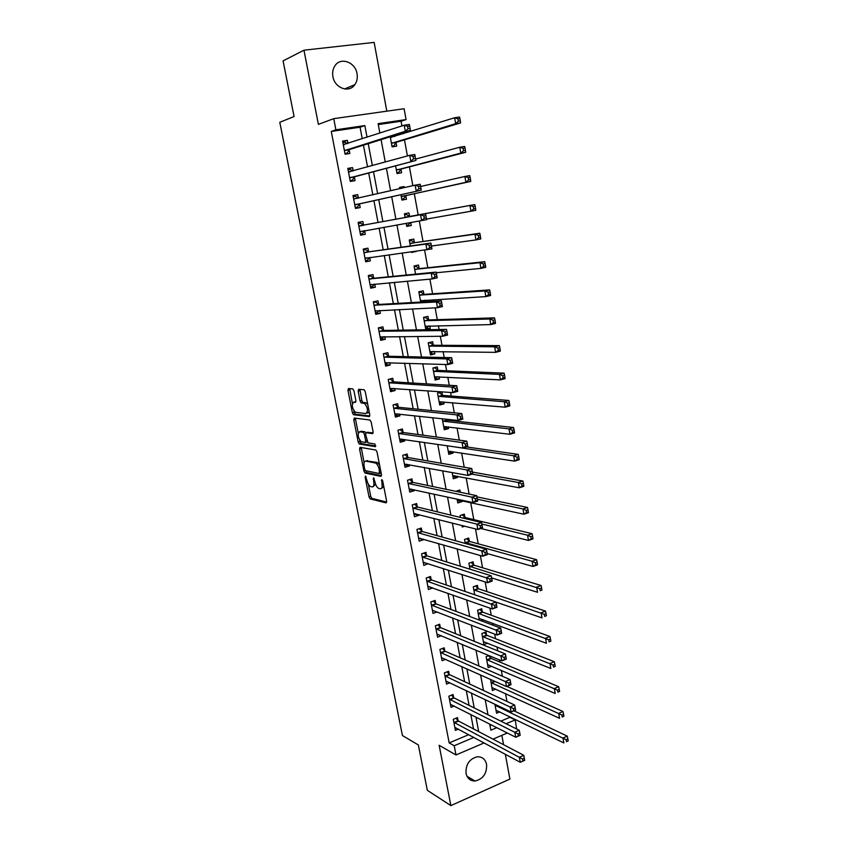 <?xml version="1.0" encoding="UTF-8"?>
<svg xmlns="http://www.w3.org/2000/svg" width="848" height="848" viewBox="0 0 848 848"><rect width="100%" height="100%" fill="white"/><g stroke="black" fill="none" stroke-linecap="round" stroke-linejoin="round"><path stroke-width="1.27" d="M365.488 476.067L365.138 477.233L369.028 496.886L370.163 498.91L386.105 502.875L386.635 501.21L382.702 481.017L381.812 479.555L381.95 483.36C382.49 487.006 381.929 488.819 380.264 488.787L378.611 488.374C376.936 487.367 375.706 485.183 374.922 481.823L373.544 477.784L373.692 481.547C374.233 485.151 373.703 486.943 372.081 486.911L370.47 486.508C368.827 485.533 367.619 483.381 366.845 480.042L365.488 476.067M332.914 76.638C334.695 88.16 349.153 93.354 354.824 84.694C357.019 81.546 357.75 77.868 357.04 73.659C355.344 62.074 340.557 56.721 334.907 65.837C332.872 68.953 332.204 72.546 332.914 76.638M466.05 773.408C467.301 778.475 470.301 781.008 475.028 781.019C483.116 779.068 486.964 773.535 486.593 764.408C485.31 759.193 482.205 756.649 477.276 756.787C469.368 758.907 465.626 764.451 466.05 773.408M353.955 390.843L352.715 388.85L348.422 388.522L347.956 390.366L352.386 412.753L353.457 414.704L369.251 416.601L369.76 414.767L365.265 391.744L364.184 389.773L358.63 389.306L358.142 391.172L360.061 400.934L361.142 402.906L364.428 403.351C367.82 407.634 368.339 411.036 365.997 413.57L355.28 412.266C351.984 408.111 351.454 404.75 353.69 402.206L355.376 402.365L355.863 400.532L353.955 390.843M362.255 138.786L360.071 127.221L331.271 131.429L335.882 129.808L333.741 118.656L404.104 108.735L406.075 119.579L378.123 123.649L379.872 133.094M484.155 742.912L455.98 754.964L439.147 745.297L450.871 805.6L427.318 790.315L418.35 744.957L402.429 735.545L279.787 122.282L294.076 116.536L283.073 60.897L303.955 50.191L318.382 124.37L333.741 118.656M455.98 754.964L454.21 745.731L473.884 737.4M331.271 131.429L449.175 742.901L454.21 745.731M360.05 447.331L359.573 449.058L363.919 471.064L365.032 473.067L380.932 476.396L381.462 474.679L377.042 452.069L375.908 450.044L360.05 447.331M358.185 442.031L353.786 419.845L354.263 418.053L369.908 419.993L371.18 422.05L373.099 431.833L372.579 433.635L366.124 432.703L365.626 434.483L367.99 442.857L374.954 444.013L375.388 446.684L359.276 444.013L358.185 442.031L359.912 441.554L359.626 440.101M386.815 111.173L374.148 42.4L303.955 50.191M450.871 805.6L509.902 779.079L505.334 754.264M449.175 742.901L468.764 734.654M473.534 728.92L470.799 714.451M469.092 705.388L466.294 690.579M464.619 681.675L461.768 666.528M460.114 657.794L457.199 642.296M455.577 633.721L452.588 617.885M451.009 609.479L447.956 593.282M446.398 585.046L443.281 568.499M441.755 560.433L438.564 543.515M437.08 535.629L433.826 518.351M432.374 510.644L429.035 492.985M427.625 485.459L424.223 467.418M422.834 460.082L419.357 441.66M418.011 434.505L414.471 415.7M413.156 408.736L409.531 389.529M408.259 382.766L404.56 363.156M403.319 356.584L399.546 336.571M398.348 330.201L394.49 309.774M393.334 303.616L389.402 282.776M388.278 276.819L384.271 255.545M383.19 249.81L379.098 228.112M378.049 222.579L373.915 200.637M372.834 194.881L368.71 173.024M367.566 166.95L363.453 145.178M458.047 720.588L457.475 717.599L453.288 719.327L455.397 730.372L458.429 729.11M453.648 697.522L453.076 694.501L448.857 696.197L450.988 707.317L454.189 706.024M449.217 674.277L448.634 671.245L444.394 672.899L446.536 684.103L449.938 682.757M444.755 650.872L444.172 647.808L439.9 649.43L442.062 660.719L445.677 659.331M440.25 627.287L439.667 624.202L435.374 625.782L437.547 637.155L441.405 635.714M435.724 603.532L435.13 600.426L430.816 601.974L433.01 613.422L437.144 611.927M431.155 579.608L430.561 576.481L426.215 577.976L428.431 589.519L432.745 587.908M426.555 555.493L425.961 552.345L421.594 553.808L423.82 565.425L428.113 563.634M421.922 531.208L421.318 528.039L416.93 529.459L419.177 541.162L423.555 539.731L423.449 539.169M417.258 506.744L416.644 503.542L412.234 504.92L414.492 516.718L418.891 515.319L418.742 514.524M412.552 482.088L411.937 478.866L407.496 480.201L409.775 492.094L414.206 490.738L414.004 489.699M407.814 457.252L407.199 453.998L402.736 455.291L405.026 467.269L409.478 465.955L409.234 464.683M403.044 432.226L402.418 428.95L397.924 430.201L400.235 442.274L404.719 441.002L404.422 439.465M398.231 407.008L397.606 403.712L393.09 404.92L395.412 417.078L399.917 415.849L399.578 414.068M393.387 381.6L392.751 378.282L388.204 379.438L390.557 391.691L395.083 390.515L394.702 388.469M388.501 356.001L387.865 352.651L383.296 353.764L385.66 366.113L390.218 364.979L389.783 362.679M383.582 330.201L382.936 326.83L378.335 327.9L380.72 340.345L385.31 339.242L384.822 336.677M378.621 304.199L377.975 300.807L373.353 301.824L375.749 314.364L380.36 313.325L379.819 310.485M373.629 278.006L372.972 274.582L368.318 275.558L370.735 288.193L375.378 287.196L374.784 284.08M368.594 251.602L367.937 248.157L363.251 249.079L365.689 261.809L370.353 260.866L369.707 257.474M363.516 224.996L362.849 221.519L358.142 222.399L360.601 235.225L365.297 234.324L364.629 230.857M358.397 198.178L357.729 194.669L352.991 195.496L355.471 208.438L360.199 207.58L359.531 204.092M353.203 170.914L352.567 167.618L347.797 168.392L350.298 181.43L355.058 180.635L354.379 177.105M347.956 143.407L347.373 140.355L342.571 141.075L345.083 154.219L349.874 153.467L349.196 149.916M500.829 721.139L509.871 717.323L509.754 716.708M506.977 701.444L505.546 693.6M502.376 676.248L501.295 670.333M499.779 662.002L499.387 659.892M497.734 650.84L497.013 646.886M495.518 638.703L494.681 634.113M493.07 625.241L492.709 623.269M491.236 615.235L489.943 608.133M486.922 591.597L485.162 581.94M482.576 567.778L480.339 555.525M478.198 543.791L475.484 528.908M473.788 519.623L470.672 502.557M469.135 494.098L466.167 477.869M464.227 467.227L461.63 452.991M459.287 440.133L457.051 427.933M455.811 421.138L455.641 420.205M454.295 412.828L452.45 402.673M451.242 396.048L450.585 392.454M449.27 385.289L447.797 377.233M446.62 370.777L445.476 364.481M444.204 357.517L443.122 351.591M441.978 345.316L440.324 336.274M439.094 329.512L438.405 325.749M437.292 319.654L435.141 307.824M433.943 301.284L433.657 299.715M432.575 293.8L429.904 279.14M427.816 267.735L424.615 250.202M423.025 241.479L419.294 221.031M418.202 215.021L414.312 193.704M412.838 185.68L409.414 166.876M407.411 155.947L404.475 139.835M403.362 133.708L403.182 132.754M401.941 125.949L401.083 121.232L378.293 124.561M490.027 725.687L491.628 725.019M499.769 711.864L496.568 713.2L494.914 704.253M495.762 689.127L492.381 690.505L490.621 679.449M490.769 658.016L490.43 656.161M491.755 666.231L488.162 667.652L486.127 656.617L488.925 655.536M486.54 634.972L485.978 631.961L481.865 633.52L483.922 644.628L487.738 643.166M482.268 611.768L481.717 608.737L477.583 610.253L479.396 620.121M483.71 619.93L481.293 620.831M477.975 588.395L477.413 585.343L473.258 586.827L474.721 594.755M473.65 564.853L473.078 561.779L468.902 563.22L470.004 569.199M469.294 541.141L468.721 538.035L464.513 539.445L465.255 543.43M464.895 517.248L464.322 514.121L460.093 515.489L460.464 517.46M464.746 526.184L462.224 527.011L461.937 525.474M457.072 499.112L457.782 502.97L462.022 501.624L461.842 500.617M460.305 492.264L459.902 490.038L455.789 491.321M452.175 472.537L453.32 478.749L457.581 477.445L457.358 476.216M447.225 445.741L448.815 454.358L453.108 453.086L452.843 451.634M442.243 418.732L444.278 429.777L448.592 428.547L448.285 426.873M447.013 419.919L446.885 419.241M442.455 395.136L441.861 391.903L437.515 393.059L439.72 405.015L444.055 403.828L443.705 401.931M437.865 370.173L437.271 366.908L432.893 368.021L435.109 380.063L439.476 378.929L439.084 376.788M433.243 345.019L432.639 341.723L428.24 342.804L430.477 354.93L434.865 353.839L434.43 351.464M428.579 319.664L427.975 316.357L423.544 317.385L425.802 329.607L430.222 328.558L429.735 325.95M425.293 301.782L425.007 300.234M423.894 294.129L423.279 290.79L418.827 291.776L420.714 302.047M419.166 268.403L418.541 265.042L414.068 265.975L415.562 274.116M411.481 251.951L411.577 252.481L416.029 251.347M414.396 242.475L413.771 239.083L409.266 239.973L410.368 245.962M406.203 223.331L406.764 226.384L411.28 225.515L410.729 222.536M409.595 216.346L408.969 212.933L404.432 213.781L405.132 217.565M400.913 194.69L401.91 200.075L406.457 199.259L405.821 195.824M404.316 187.641L404.125 186.581L399.567 187.376L399.811 188.68M395.592 165.869L397.023 173.575L401.592 172.801L400.956 169.346M390.239 136.804L392.094 146.863L396.694 146.142L396.048 142.655M394.892 136.337L394.712 135.404M401.083 121.232L406.075 119.579M509.871 717.323L515.181 719.899L516.665 728.994M503.574 744.703L501.846 735.333M367.036 137.238L364.841 125.589L335.882 129.808M478.675 731.623L475.94 717.058M474.223 707.942L471.424 693.028M469.75 684.071L466.877 668.818M465.223 660.02L462.298 644.427M460.676 635.799L457.676 619.846M456.097 611.387L453.033 595.084M451.475 586.784L448.338 570.121M446.811 562.001L443.621 544.967M442.126 537.028L438.851 519.623M437.398 511.863L434.059 494.077M432.639 486.498L429.226 468.34M427.837 460.941L424.35 442.391M422.993 435.183L419.442 416.241M418.117 409.224L414.481 389.879M413.209 383.063L409.499 363.315M408.248 356.701L404.464 336.539M403.266 330.126L399.397 309.541M398.231 303.34L394.288 282.331M393.154 276.331L389.137 254.909M388.045 249.121L383.943 227.253M382.893 221.688L378.738 199.577M377.646 193.779L373.512 171.741M372.367 165.625L368.244 143.683M507.337 732.99L492.974 739.138M489.72 724.044L490.865 730.202L496.854 727.669M506.097 723.757L515.181 719.899M381.091 139.666L385.257 162.063M386.423 168.307L390.599 190.8M391.702 196.715L395.899 219.282M396.949 224.964L401.093 247.277M402.196 253.181L406.256 275.038M407.4 281.154L411.375 302.577M412.552 308.916L416.453 329.904M417.672 336.444L421.498 356.997M422.749 363.75L426.491 383.879M427.784 390.833L431.452 410.549M432.777 417.704L436.37 437.006M437.727 444.352L441.246 463.262M442.645 470.788L446.08 489.296M447.521 497.023L450.882 515.139M452.355 523.046L455.652 540.77M457.157 548.857L460.379 566.21M461.916 574.478L465.075 591.448M466.644 599.896L469.728 616.496M471.329 625.114L474.35 641.342M475.982 650.13L478.929 666.009M480.593 674.966L483.477 690.484M485.173 699.6L487.992 714.769M360.071 127.221L364.841 125.589M462.022 501.624L457.348 500.596M457.581 477.445L452.917 476.565M453.108 453.086L448.454 452.366M448.592 428.547L443.949 427.986M444.055 403.828L439.423 403.425M439.476 378.929L434.854 378.685M434.865 353.839L430.254 353.754M430.222 328.558L425.622 328.642M416.071 251.57L411.513 252.174M411.28 225.515L406.743 226.289M408.969 212.933L404.443 213.802M404.125 186.581L399.609 187.631M432.756 587.993L428.537 586.509M428.176 563.952L423.852 562.563M423.555 539.731L419.124 538.448M418.891 515.319L414.333 514.164M414.206 490.738L409.489 489.699M409.478 465.955L404.602 465.054M404.719 441.002L399.853 440.282M399.917 415.849L395.073 415.308M395.083 390.515L390.26 390.154M390.218 364.979L385.405 364.799M385.31 339.242L380.519 339.264M380.36 313.325L375.59 313.527M375.378 287.196L370.618 287.599M370.353 260.866L365.615 261.46M365.297 234.324L360.58 235.129M362.849 221.519L358.142 222.42M357.729 194.669L353.044 195.782M352.567 167.618L347.903 168.932M347.373 140.355L342.73 141.881M373.184 486.582L375.611 484.24M381.42 488.437L383.784 486.604M368.339 484.187L370.746 496.366L371.88 498.391L386.709 502.058M365.679 470.704L366.76 472.559L381.526 475.633M361.248 447.532L364.089 462.69M364.714 469.262L365.499 470.661L379.427 473.534L379.247 469.559C378.473 466.209 377.254 464.026 375.59 463.029L365.742 461.111C364.152 461.153 363.622 462.976 364.174 466.559L364.714 469.262M379.565 464.969L377.349 462.52L375.198 462.902M366.484 460.899L376.957 462.393M358.227 433.01L355.535 419.368L353.786 419.845M355.492 418.212L355.535 419.368M373.141 432.968L367.597 432.289M375.802 445.963L361.142 443.568L359.404 444.055M359.563 431.749C357.294 434.218 357.845 437.547 361.195 441.744L365.159 442.433L365.658 440.674L364.407 434.303L363.304 432.31L359.563 431.749L360.57 431.473M365.456 442.349L367.195 441.861M365.827 432.787L364.916 431.78L363.156 432.268M361.312 431.272L364.916 431.78M359.912 441.554L361.142 443.568M354.814 401.91L355.895 401.782M367.767 413.093L369.166 411.715M367.756 404.485L366.209 402.885L363.962 403.213M359.902 389.402L361.831 400.468L362.912 402.44L365.742 402.747M353.839 410.803L355.206 414.237L369.802 415.976M349.694 388.617L352.397 403.468M496.027 710.253L563.856 742.933L563.008 738.025L567.27 736.138L513.92 710.815M566.157 739.71L566.496 741.671L568.213 740.919L567.863 738.947L566.157 739.71L495.105 705.271M568.213 740.919L566.496 741.671M567.27 736.138L567.863 738.947M455.917 718.235L458.598 721.086L523.81 755.324L524.711 760.306L520.269 762.278L454.825 727.383M522.898 761.027L520.269 762.278L519.358 757.285L523.81 755.324L524.308 758.239L522.527 759.024L522.898 761.027L524.668 760.232L524.308 758.239M453.86 722.326L522.527 759.024M491.84 687.537L559.563 718.309L558.694 713.369L562.987 711.525L506.839 686.403M561.853 715.023L562.203 717.005L563.92 716.263L563.57 714.281L561.853 715.023L490.907 682.523M563.92 716.263L562.203 717.005M562.987 711.525L563.57 714.281M487.611 664.662L555.228 693.494L554.348 688.512L558.673 686.71L491.331 658.461L488.459 655.716M557.518 690.145L557.867 692.148L559.595 691.417L559.245 689.424L557.518 690.145L486.688 659.617M559.595 691.417L557.867 692.148M558.673 686.71L559.245 689.424M483.36 641.618L550.85 668.489L549.97 663.465L554.316 661.705L487.102 635.406L484.166 632.65M553.15 665.076L553.5 667.09L555.239 666.38L554.889 664.376L553.15 665.076L482.427 636.541M555.239 666.38L553.5 667.09M554.316 661.705L554.889 664.376M451.465 695.148L454.199 697.999L519.262 730.287L520.174 735.311L515.711 737.241L450.405 704.306M518.329 735.937L515.711 737.241L514.789 732.206L519.262 730.287L519.76 733.149L517.969 733.923L518.329 735.937L520.121 735.163L519.76 733.149M449.429 699.218L517.969 733.923M446.97 671.892L449.758 674.743L514.683 705.048L515.605 710.115L511.111 711.991L445.963 681.071M513.74 710.645L511.111 711.991L510.189 706.925L514.683 705.048L515.171 707.857L513.369 708.61L513.74 710.645L515.542 709.893L515.171 707.857M444.977 675.941L513.369 708.61M442.444 648.466L445.295 651.317L510.072 679.608L510.994 684.707L506.479 686.551L441.479 657.656M509.107 685.152L506.479 686.551L505.546 681.432L510.072 679.608L510.549 682.375L508.736 683.106L509.107 685.152L510.92 684.421L510.549 682.375M440.483 652.494L508.736 683.106M479.088 618.415L546.451 643.282L545.561 638.215L549.939 636.498L482.83 612.182L479.83 609.426M548.751 639.816L549.101 641.841L550.85 641.152L550.5 639.127L548.751 639.816L478.134 613.295M550.85 641.152L549.101 641.841M549.939 636.498L550.5 639.127M437.875 624.87L440.801 627.721L505.419 653.967L506.351 659.108L501.804 660.899L436.964 634.081M504.443 659.458L501.804 660.899L500.871 655.748L505.419 653.967L505.885 656.681L504.062 657.391L504.443 659.458L506.256 658.737L505.885 656.681M435.967 628.877L504.062 657.391M496.016 602.112L542.01 617.874L541.119 612.775L545.518 611.101L478.526 588.798L475.452 586.042M544.31 614.344L544.67 616.39L546.43 615.712L546.07 613.676L544.31 614.344L473.82 589.879M546.43 615.712L544.67 616.39M545.518 611.101L546.07 613.676M432.999 610.327L432.448 610.528M433.275 601.094L436.264 603.956L500.733 628.114L501.666 633.297L497.098 635.046L432.416 610.327M499.726 633.551L497.098 635.046L496.144 629.852L500.733 628.114L501.189 630.774L499.355 631.474L499.726 633.551L501.56 632.852L501.189 630.774M431.409 605.08L499.355 631.474M431.95 605.504L436.264 603.956L431.95 605.504M491.617 577.912L537.537 592.275L536.636 587.123L541.066 585.502L474.212 565.245L471.053 562.478M539.837 588.671L540.197 590.738L541.967 590.081L541.607 588.024L539.837 588.671L469.474 566.305M541.967 590.081L540.197 590.738M541.066 585.502L541.607 588.024M428.653 586.466L427.901 586.731M428.632 577.138L431.696 580.011L496.006 602.048L496.949 607.285L492.349 608.981L427.827 586.392M494.988 607.444L492.349 608.981L491.395 603.744L496.006 602.048L496.451 604.666L494.607 605.345L494.988 607.444L496.833 606.765L496.451 604.666M426.82 581.113L494.607 605.345M431.674 580L427.328 581.505L431.696 580.011M487.197 553.532L533.032 566.464L532.12 561.27L536.572 559.691L469.845 541.512L466.612 538.745M535.332 562.796L535.692 564.874L537.473 564.238L537.113 562.16L535.332 562.796L532.12 561.27L465.086 542.55M537.473 564.238L537.473 564.874L533.032 566.464L535.692 564.874M536.572 559.691L537.113 562.16M424.307 562.415L423.3 562.754M423.958 553.013L427.053 555.875L491.236 575.781L492.19 581.05L487.558 582.703L423.216 562.288M490.208 581.113L487.558 582.703L486.604 577.424L491.236 575.781L491.67 578.336L489.815 579.004L490.208 581.113L492.063 580.456L491.67 578.336M422.198 556.966L489.815 579.004M422.686 557.337L427.095 555.885L422.739 557.359M492.19 581.05L492.063 580.456M480.901 528.505L528.484 540.441L527.573 535.215L532.046 533.689L465.457 517.609L462.128 514.831M530.784 536.72L531.145 538.809L532.936 538.194L532.576 536.106L530.784 536.72L527.573 535.215L481.844 524.032M532.936 538.194L532.957 538.904L528.484 540.441L531.145 538.809M532.046 533.689L532.576 536.106M419.972 538.173L418.679 538.597M419.241 528.707L422.463 531.59L486.434 549.292L487.399 554.613L482.735 556.214L418.562 537.992M485.385 554.571L482.735 556.214L481.77 550.893L486.434 549.292L486.858 551.804L484.992 552.44L485.385 554.571L487.25 553.935L486.858 551.804M417.534 532.629L481.77 550.893L484.992 552.44M487.399 554.613L487.25 553.935M457.337 500.553L459.033 500.002M459.086 492.01L457.613 490.759M457.21 499.832L523.894 514.217L522.983 508.948L527.488 507.464L476.915 496.864M526.195 510.422L526.566 512.531L528.368 511.938L528.007 509.828L526.195 510.422L522.983 508.948L477.35 499.239M528.368 511.938L528.399 512.722L523.894 514.217L526.566 512.531M527.488 507.464L528.007 509.828M415.658 513.74L414.025 514.259M414.481 504.221L417.799 507.104L481.59 522.591L482.554 527.954L477.869 529.512L413.877 513.528M480.519 527.816L477.869 529.512L476.894 524.138L481.59 522.591L482.003 525.05L480.127 525.665L480.519 527.816L482.395 527.191L482.003 525.05M412.849 508.122L476.894 524.138L480.127 525.665M482.554 527.954L482.395 527.191M452.896 476.449L454.835 475.749M452.737 475.59L519.283 487.78L518.351 482.47L522.887 481.039L472.421 472.082M521.584 483.922L521.955 486.052L523.767 485.469L523.396 483.349L521.584 483.922L518.351 482.47L472.198 474.149M523.767 485.469L523.81 486.339L519.283 487.78L521.955 486.052M522.887 481.039L523.396 483.349M411.333 489.116L409.33 489.741M409.679 479.544L413.093 482.438L476.703 495.677L477.689 501.073L472.961 502.588L409.16 488.872M475.611 500.839L472.961 502.588L471.976 497.172L476.703 495.677L477.117 498.073L475.219 498.666L475.611 500.839L477.509 500.235L477.117 498.073M408.121 483.424L471.976 497.172L475.219 498.666M477.689 501.073L477.509 500.235M448.412 452.164L450.595 451.295M448.232 451.168L514.619 461.132L513.687 455.779L518.245 454.39L466.782 446.96M516.92 457.199L517.301 459.351L519.124 458.789L518.753 456.648L516.92 457.199L513.687 455.779L447.235 445.772M519.124 458.789L519.177 459.733L514.619 461.132L517.301 459.351M518.245 454.39L518.753 456.648M406.86 464.238L404.602 465.043M404.835 454.687L408.354 457.581L471.785 468.531L472.771 473.979L468.022 475.431L404.401 464.036M470.672 473.64L468.022 475.431L467.025 469.983L471.785 468.531L472.177 470.873L470.28 471.446L470.672 473.64L472.58 473.057L472.177 470.873M403.351 458.545L467.025 469.983L470.28 471.446M472.771 473.979L472.58 473.057M443.896 427.699L446.324 426.639M443.695 426.565L509.934 434.271L508.991 428.865L513.57 427.53L447.564 420.226L446.016 419.145M512.234 430.265L512.605 432.427L514.439 431.886L514.068 429.735L512.234 430.265L508.991 428.865L442.688 421.127M514.439 431.886L514.513 432.925L509.934 434.271L512.605 432.427M513.57 427.53L514.068 429.735M402.344 439.158L399.832 440.154M399.949 429.639L403.584 432.533L466.813 441.161L467.81 446.652L463.029 448.062L399.609 438.999M465.69 446.207L463.029 448.062L462.033 442.561L466.813 441.161L467.206 443.44L465.287 444.002L465.69 446.207L467.608 445.645L467.206 443.44M398.56 433.476L462.033 442.561L465.287 444.002M467.81 446.652L467.608 445.645M439.349 403.054L442.02 401.782M437.526 393.143L438.967 392.677M439.116 401.782L505.196 407.178L504.242 401.74L508.864 400.457L443.006 395.422L439.211 392.688M507.496 403.107L507.878 405.291L509.722 404.772L509.351 402.599L507.496 403.107L504.242 401.74L438.109 396.302M509.722 404.772L509.807 405.885L505.196 407.178L507.878 405.291M508.864 400.457L509.351 402.599M394.861 404.443L393.101 404.994M397.786 413.866L395.03 415.085M395.094 404.464L398.772 407.305L461.81 413.57L462.817 419.103L458.005 420.46L394.786 413.782M460.665 418.552L458.005 420.46L456.998 414.916L461.81 413.57L462.192 415.785L460.263 416.326L460.665 418.552L462.595 418.011L462.192 415.785M393.716 408.217L456.998 414.916L460.263 416.326M462.817 419.103L462.595 418.011M434.77 378.219L437.674 376.724M432.936 368.233L433.869 367.778M434.515 376.809L500.426 379.872L499.472 374.392L504.115 373.152L438.416 370.438L434.621 367.809M502.726 375.738L503.108 377.932L504.973 377.434L504.592 375.24L502.726 375.738L499.472 374.392L433.498 371.297M504.973 377.434L505.069 378.632L500.426 379.872L503.108 377.932M504.115 373.152L504.592 375.24M389.529 379.098L388.246 379.66M393.196 388.363L390.197 389.815M390.25 379.141L393.917 381.876L456.765 385.745L457.772 391.331L452.938 392.624L389.921 388.373M455.599 390.663L452.938 392.624L451.92 387.038L456.765 385.745L457.125 387.907L455.185 388.426L455.599 390.663L457.538 390.144L457.125 387.907M388.85 382.766L451.92 387.038L455.185 388.426M457.772 391.331L457.538 390.144M430.159 353.203L433.296 351.454M428.304 343.154L430.01 342.73L428.526 342.73M429.872 351.644L495.614 352.344L494.649 346.811L499.324 345.624L433.794 345.263L430.01 342.73M497.914 348.125L498.306 350.351L500.172 349.874L499.79 347.659L497.914 348.125L494.649 346.811L428.844 346.09M500.172 349.874L500.288 351.146L495.614 352.344L498.306 350.351M499.324 345.624L499.79 347.659M383.964 353.605L385.374 353.627L383.36 354.125M388.575 362.637L385.321 364.354M385.374 353.627L389.031 356.266L451.677 357.686L452.694 363.315L447.829 364.566L385.013 362.774M450.489 362.541L447.829 364.566L446.801 358.916L451.677 357.686L452.026 359.785L450.076 360.283L450.489 362.541L452.44 362.043L452.026 359.785M383.932 357.125L446.801 358.916L450.076 360.283M452.694 363.315L452.44 362.043M425.505 328.006L427.222 327.604L428.887 325.961M423.64 317.873L425.357 317.47L423.576 317.534M425.198 326.3L490.769 324.583L489.794 319.007L494.49 317.873L429.13 319.908L425.357 317.47M493.07 320.3L493.451 322.537L495.338 322.081L494.946 319.844L493.07 320.3L489.794 319.007L424.159 320.703M495.338 322.081L495.465 323.448L490.769 324.583L493.451 322.537M494.49 317.873L494.946 319.844M378.356 327.964L380.466 327.922L378.431 328.388M383.9 336.688L382.427 338.225L380.413 338.712M380.466 327.922L384.112 330.444L446.536 329.395L447.574 335.066L442.667 336.253L380.074 336.974M445.327 334.186L442.667 336.253L441.628 330.572L446.536 329.395L446.885 331.43L444.914 331.897L445.327 334.186L447.299 333.709L446.885 331.43M378.982 331.271L441.628 330.572L444.914 331.897M447.574 335.066L447.299 333.709M418.944 292.401L420.661 292.019L418.891 292.147M420.481 300.764L485.872 296.599L484.897 290.97L489.625 289.899L424.435 294.351L420.661 292.019M422.834 301.92L424.435 300.266M488.172 292.231L488.565 294.489L490.462 294.055L490.07 291.807L488.172 292.231L484.897 290.97L419.442 295.125M490.462 294.055L490.6 295.507L485.872 296.599L488.565 294.489M489.625 289.899L490.07 291.807M373.406 302.142L375.505 302.015L373.47 302.46M379.194 310.516L377.498 312.403L375.463 312.859M375.505 302.015L379.151 304.432L441.363 300.86L442.402 306.584L437.473 307.718L375.102 310.972M440.133 305.577L437.473 307.718L436.423 301.983L441.363 300.86L441.691 302.831L439.72 303.287L440.133 305.577L442.115 305.132L441.691 302.831M374 305.227L436.423 301.983L439.72 303.287M442.402 306.584L442.115 305.132M414.206 266.749L415.944 266.378L414.174 266.579M436.264 272.759L480.943 268.381L479.957 262.7L484.717 261.682L419.707 268.604L415.944 266.378M483.243 263.94L483.636 266.208L485.544 265.795L485.151 263.527L483.243 263.94L479.957 262.7L414.683 269.346M485.544 265.795L485.703 267.343L480.943 268.381L483.636 266.208M484.717 261.682L485.151 263.527M368.424 276.119L370.523 275.907L368.467 276.331M374.445 284.112L372.516 286.37L370.47 286.815M370.523 275.907L374.159 278.218L436.148 272.081L437.197 277.858L432.226 278.928L370.078 284.769M434.897 276.734L432.226 278.928L431.176 273.141L436.148 272.081L436.466 273.989L434.473 274.423L434.897 276.734L436.89 276.31L436.466 273.989M368.975 278.981L431.176 273.141L434.473 274.423M437.197 277.858L436.89 276.31M409.436 240.885L411.185 240.546L409.425 240.811M431.42 246.026L475.972 239.92L474.975 234.196L479.767 233.232L414.948 242.655L411.185 240.546M478.272 235.405L478.675 237.694L480.593 237.302L480.191 235.013L478.272 235.405L474.975 234.196L409.891 243.376M480.593 237.302L480.763 238.945L475.972 239.92L478.675 237.694M479.767 233.232L480.191 235.013M363.41 249.906L365.488 249.598L363.432 250.012M369.654 257.485L367.502 260.145L365.446 260.559M365.488 249.598L369.113 251.792L430.879 243.058L431.939 248.888L365.022 258.364M429.607 247.648L426.936 249.906L425.876 244.065L430.879 243.058L431.187 244.902L429.183 245.305L429.607 247.648L431.611 247.234L431.187 244.902M363.909 252.534L425.876 244.065L429.183 245.305M431.939 248.888L431.611 247.234M406.563 225.282L408.312 224.943L410.231 222.621M404.634 214.841L406.383 214.512L409.743 216.431L405.068 217.205M426.533 219.091L470.958 211.226L469.951 205.46L474.774 204.548L409.743 216.431M473.258 206.626L473.661 208.937L475.59 208.576L475.187 206.265L473.258 206.626L469.951 205.46L409.775 216.452M475.59 208.576L475.781 210.304L470.958 211.226L473.661 208.937M474.774 204.548L475.187 206.265M358.81 225.875L363.654 225.08L360.421 223.088L358.344 223.469M364.841 230.614L362.456 233.719L360.379 234.112M363.654 225.08L425.569 213.791L426.639 219.664L359.934 231.758M424.276 218.307L421.604 220.618L420.534 214.735L425.569 213.791L425.866 215.562L423.852 215.943L424.276 218.307L426.29 217.925L425.866 215.562M358.948 225.96L420.534 214.735L423.852 215.943M426.639 219.664L426.29 217.925M401.74 199.174L403.489 198.792L406.266 195.453L470.757 181.43L465.902 182.288L464.884 176.469L420.619 186.486M401.729 199.11L403.489 198.792M399.79 188.585L401.549 188.277M401.274 196.641L465.902 182.288L468.605 179.946L470.545 179.596L470.142 177.274L468.202 177.614L468.605 179.946M468.202 177.614L464.884 176.469L469.739 175.621L470.142 177.274M470.545 179.596L470.757 181.43M358.428 198.199L355.312 196.365L353.224 196.736M355.291 207.527L357.358 207.082L355.28 207.453M418.901 188.712L420.926 188.351L420.502 185.977L418.467 186.337L418.901 188.712L416.22 191.086L415.138 185.15L420.216 184.27L421.286 190.196L354.793 204.93M353.658 199.015L415.138 185.15L418.467 186.337M420.926 188.351L421.286 190.196L359.944 203.721L357.358 207.082M420.502 185.977L420.216 184.27M396.896 172.886L398.634 172.441L401.401 168.953L465.69 152.301L460.803 153.106L459.775 147.234L415.647 159.074M396.864 172.738L398.634 172.441M396.376 170.109L460.803 153.106L463.506 150.7L465.467 150.382L465.054 148.029L463.103 148.347L463.506 150.7M463.103 148.347L459.775 147.234L464.662 146.45L465.054 148.029M465.467 150.382L465.69 152.301M352.948 170.989L350.171 169.441L348.062 169.78M350.171 180.772L352.227 180.232L350.139 180.582M413.474 158.862L415.52 158.523L415.085 156.127L413.04 156.467L413.474 158.862L410.803 161.3L409.711 155.311L414.81 154.495L415.902 160.463L349.62 177.9M348.475 171.932L409.711 155.311L413.04 156.467M415.52 158.523L415.902 160.463L354.803 176.713L352.227 180.232M415.085 156.127L414.81 154.495M392.009 146.407L393.748 145.888L396.493 142.241L460.57 122.928L455.662 123.67L454.623 117.755L390.356 137.471M391.967 146.163L393.748 145.888M394.405 136.486L393.175 135.892M391.447 143.365L455.662 123.67L458.365 121.211L460.337 120.914L459.923 118.54L457.952 118.837L458.365 121.211M457.952 118.837L454.623 117.755L459.552 117.024L459.923 118.54M460.337 120.914L460.57 122.928M347.426 143.588L344.977 142.294L342.868 142.623M345.009 153.806L347.055 153.181L344.956 153.509M408.005 128.748L410.061 128.44L409.626 126.023L407.559 126.331L408.005 128.748L405.323 131.26L404.22 125.218L409.361 124.455L410.453 130.486L405.323 131.26L344.405 150.658M343.249 144.648L404.22 125.218L407.559 126.331M410.061 128.44L410.453 130.486L349.609 149.502L347.055 153.181M409.626 126.023L409.361 124.455M366.177 476.926L365.138 477.233M382.522 480.424L381.441 480.752M374.244 478.654L373.184 478.972M374.805 481.219L373.692 481.547M383.084 483.021L381.95 483.36M371.965 498.423L370.247 498.942M370.746 496.366L369.028 496.886M366.866 472.59L365.138 473.099M365.424 470.619L363.919 471.064M361.301 448.571L359.573 449.058M381.134 473.025L379.66 473.46M380.932 471.986L379.787 472.325M380.392 469.22L379.247 469.559M367.481 460.602L365.742 461.111M367.884 432.215L366.124 432.703M366.781 440.356L365.658 440.674M365.552 433.985L364.407 434.303M355.45 401.74L353.69 402.206M363.082 402.482L361.312 402.948M361.831 400.468L360.061 400.934M359.923 390.716L358.142 391.172M355.354 414.28L353.605 414.746M354.135 412.287L352.386 412.753M349.715 389.91L347.956 390.366M496.939 705.218L495.667 705.748M496.398 704.964L495.253 705.43M453.998 722.485L458.196 720.747M454.401 722.814L458.598 721.086M495.179 681.495L491.469 682.99M494.628 681.241L491.056 682.682M491.331 658.461L487.25 660.062M490.918 658.165L486.837 659.765M487.102 635.406L482.989 636.975M486.688 635.12L482.576 636.689M449.578 699.377L453.797 697.681M449.981 699.695L454.199 697.999M445.126 676.089L449.366 674.436M445.518 676.407L449.758 674.743M440.631 652.642L444.893 651.02M441.034 652.949L445.295 651.317M482.83 612.182L478.696 613.719M482.417 611.906L478.283 613.433M436.105 629.025L440.398 627.435M436.508 629.311L440.801 627.721M474.371 590.282L478.526 588.798L474.382 590.293M478.124 588.533L473.968 590.028M431.558 605.228L435.872 603.681M474.212 565.245L470.025 566.697L474.18 565.234M473.799 564.991L469.622 566.443M426.968 581.251L431.303 579.746M469.845 541.512L465.647 542.921M469.442 541.268L465.234 542.678M422.336 557.104L426.703 555.631M465.457 517.609L463.58 518.223M465.043 517.375L462.934 518.064M417.682 532.767L422.071 531.346M418.075 533.01L422.463 531.59M412.987 508.259L417.407 506.871M413.379 508.482L417.799 507.104M408.259 483.561L412.7 482.215M408.651 483.773L413.093 482.438M448.401 445.91L447.786 446.09M403.5 458.673L407.962 457.369M403.892 458.885L408.354 457.581M447.564 420.226L443.239 421.435M447.161 420.036L442.836 421.244M398.698 433.604L403.192 432.342M399.09 433.794L403.584 432.533M443.006 395.422L438.66 396.588M442.603 395.253L438.257 396.419M393.864 408.333L398.38 407.125M394.246 408.513L398.772 407.305M438.416 370.438L434.049 371.562M438.013 370.279L433.646 371.403M388.988 382.883L393.536 381.706M389.38 383.052L393.917 381.876M430.53 351.411L429.978 351.549M433.794 345.263L429.395 346.344M433.392 345.115L428.993 346.196M384.08 357.231L388.649 356.107M384.462 357.39L389.031 356.266M385.119 362.668L385.649 362.541M425.993 326.035L425.304 326.194M429.13 319.908L424.71 320.936M428.728 319.77L424.307 320.809M379.13 331.377L383.72 330.307M379.512 331.526L384.112 330.444M380.18 336.868L380.837 336.709M421.498 300.446L420.587 300.648M424.435 294.351L419.993 295.337M424.032 294.224L419.59 295.221M374.138 305.333L378.77 304.305M374.53 305.46L379.151 304.432M375.198 310.856L376.056 310.665M419.707 268.604L415.234 269.547M419.304 268.498L414.831 269.441M369.113 279.077L373.767 278.102M369.495 279.193L374.159 278.218M370.184 284.652L371.435 284.387M414.948 242.655L410.443 243.556M414.545 242.56L410.04 243.461M364.046 252.63L368.732 251.697M364.428 252.725L369.113 251.792M365.128 258.237L367.396 257.781M410.135 216.516L405.609 217.364M359.329 226.056L364.036 225.176M360.029 231.621L364.735 230.73M405.927 195.687L401.38 196.503M406.266 195.453L401.719 196.27M355.217 204.569L359.944 203.721M354.899 204.803L359.626 203.955M401.062 169.208L396.482 169.96M401.401 168.953L396.822 169.717M348.623 172.017L350.097 171.773M350.033 177.508L354.803 176.713M349.715 177.762L354.475 176.967M396.154 142.506L391.553 143.227M396.493 142.241L391.893 142.952M391.543 137.376L390.504 137.535M343.398 144.722L344.373 144.573M344.818 150.244L349.609 149.502M344.5 150.509L349.291 149.767M354.824 84.694L344.542 88.955M475.028 781.019L466.994 776.249M371.88 498.391L370.163 498.91M366.76 472.559L365.032 473.067M377.349 462.52L375.59 463.029M365.064 431.833L363.304 432.31M361.015 443.525L359.276 444.013M366.209 402.885L364.428 403.351M362.912 402.44L361.142 402.906M355.206 414.237L353.457 414.704M469.792 541.49L465.594 542.911M465.382 517.587L463.485 518.202M418 532.989L422.389 531.558M413.283 508.45L417.693 507.072M408.535 483.742L412.965 482.395M448.2 445.889L447.638 446.048M403.743 458.832L408.206 457.538M447.384 420.173L443.069 421.382M398.92 433.741L403.415 432.491M442.804 395.369L438.458 396.535M394.055 408.46L398.571 407.252M438.193 370.385L433.826 371.509M389.158 382.989L393.705 381.823M433.551 345.21L429.152 346.291M384.229 357.326L388.797 356.202M428.865 319.844L424.435 320.883M379.257 331.462L383.858 330.381M424.148 294.288L419.696 295.284M374.244 305.397L378.865 304.368M419.389 268.54L414.916 269.484M369.198 279.13L373.851 278.144M414.608 242.592L410.103 243.493M364.11 252.662L368.795 251.729M358.98 225.992L363.697 225.102"/></g></svg>
